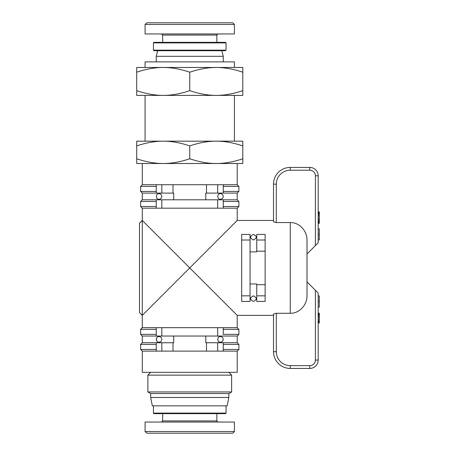 <?xml version="1.0" encoding="UTF-8"?>
<svg xmlns="http://www.w3.org/2000/svg" width="456" height="456" viewBox="0 0 456 456"><rect width="100%" height="100%" fill="white"/><g stroke="black" fill="none" stroke-linecap="round" stroke-linejoin="round"><path stroke-width="0.68" d="M142.289 163.51L142.289 184.726L156.248 184.726L156.248 193.105L142.289 193.105L142.289 199.802L156.248 199.802L156.248 208.175L142.289 208.175L142.289 220.465L139.496 223.252L139.496 312.594L142.289 315.387L142.289 220.465L189.753 267.923L142.289 315.387L142.289 327.67L140.613 329.346L156.248 329.346L156.248 336.043L161.834 336.043L161.834 327.67L217.672 327.67L217.672 336.043L237.211 336.043L238.887 334.368L223.252 334.368L223.252 327.67L237.211 327.67L237.211 315.387L189.753 267.923L237.211 220.465L273.509 220.465L273.509 184.167L273.509 221.793L276.296 222.562L276.296 184.167A13.959 13.959 0 0 1 290.255 170.208L309.801 170.208L309.801 167.415L290.255 167.415A16.752 16.752 0 0 0 273.509 184.167L276.296 184.167M237.211 220.465L237.211 208.175L223.252 208.175L223.252 199.802L237.211 199.802L238.887 201.478L238.887 206.505L223.252 206.505M142.289 327.67L156.248 327.67L156.248 336.043L142.289 336.043L142.289 342.747L140.613 344.417L156.248 344.417L156.248 351.12L142.289 351.12L142.289 372.335L237.211 372.335L237.211 351.12L223.252 351.12L223.252 344.417L238.887 344.417L238.887 349.444L223.252 349.444M205.787 336.043L205.787 342.747L217.672 342.747L217.672 351.12L161.834 351.12L161.834 342.747L156.248 342.747L156.248 344.417M173.713 199.802L173.713 193.105L161.834 193.105L161.834 184.726L217.672 184.726L217.672 193.105L223.252 193.105L223.252 184.726L237.211 184.726L238.887 186.401L238.887 191.429L223.252 191.429M221.314 199.112L221.616 198.993L221.314 199.112M221.616 193.908L221.314 193.794L221.616 193.908M220.465 193.663C222.004 193.675 222.938 194.604 223.252 196.45C222.938 198.303 222.004 199.232 220.465 199.243C216.982 199.785 216.982 193.116 220.465 193.663M161.834 196.45C161.515 198.297 160.586 199.226 159.041 199.243C155.559 199.802 155.559 193.105 159.041 193.663C160.586 193.68 161.515 194.609 161.834 196.45L161.834 196.422M221.314 342.051L221.616 341.937L221.314 342.051M221.616 336.853L221.314 336.733L221.616 336.853M220.465 336.602C222.004 336.613 222.938 337.543 223.252 339.395C222.938 341.242 222.004 342.177 220.465 342.188C216.982 342.73 216.982 336.061 220.465 336.602M161.834 339.395L161.834 339.395C161.515 341.236 160.586 342.165 159.041 342.188C155.559 342.741 155.559 336.043 159.041 336.602C160.586 336.619 161.515 337.554 161.834 339.395M237.211 315.387L273.509 315.387L273.509 351.679A16.752 16.752 0 0 0 290.255 368.431L309.801 368.431A8.373 8.373 0 0 0 318.174 360.052L318.174 293.048L315.387 290.255L315.387 360.052A5.586 5.586 0 0 1 309.801 365.638L290.255 365.638A13.959 13.959 0 0 1 276.296 351.679L273.509 351.679L273.509 314.053L276.296 313.283L290.255 313.283C299.723 313.5 307.384 304.483 307.008 295.277L307.008 240.568C307.384 231.369 299.723 222.346 290.255 222.562L276.296 222.562M241.68 234.424L250.053 234.424L241.68 234.424L241.68 240.004L250.053 240.004L250.053 295.841L241.68 295.841L241.68 301.427L250.053 301.427L250.053 295.841M250.053 251.883L256.756 251.883L256.756 251.17L265.13 251.17L265.13 295.841L256.756 295.841L256.756 301.427L265.13 301.427L265.13 295.841M256.756 234.424L265.13 234.424L256.756 234.424L256.756 240.004L265.13 240.004L265.13 234.424M253.405 234.424C257.121 236.214 257.121 238.078 253.405 240.004C249.694 238.072 249.694 236.214 253.405 234.424C257.121 236.214 257.121 238.078 253.405 240.004M253.405 295.841C257.121 297.774 257.121 299.632 253.405 301.427C249.694 299.638 249.694 297.774 253.405 295.841C249.694 297.774 249.694 299.638 253.405 301.427M234.424 67.471L234.424 61.885L145.082 61.885L145.082 67.471M157.645 50.719L156.248 56.305L223.252 56.305L223.252 61.885M145.082 24.476L145.082 33.966L234.424 33.966L234.424 24.476L232.748 22.8L146.758 22.8L145.082 24.476L234.424 24.476M154.014 50.719L225.486 50.719L226.045 50.16L153.455 50.16L154.014 50.719M216.834 35.083L216.834 42.345L225.486 42.345L154.014 42.345L162.672 42.345L162.672 35.083L216.834 35.083L217.951 33.966M228.838 393.556L150.668 393.556L147.875 391.943L231.631 391.943L228.838 393.556L228.838 397.467L150.668 397.467L152.344 405.84L227.162 405.84L228.838 397.467M150.668 372.335L147.875 375.128L231.631 375.128L231.631 391.943M234.424 431.524L234.424 422.034L145.082 422.034L145.082 431.524L146.758 433.2L232.748 433.2L234.424 431.524L145.082 431.524M189.753 413.655L154.014 413.655L225.486 413.655L216.834 413.655L216.834 420.916L162.672 420.916L161.555 422.034M163.231 163.51L136.709 163.51L136.709 158.773C146.165 161.96 155.006 163.539 163.231 163.51C171.45 163.539 180.291 161.96 189.753 158.773C199.209 161.96 208.05 163.539 216.275 163.51L163.231 163.51M242.797 163.51L216.275 163.51C224.5 163.539 233.341 161.96 242.797 158.773L242.797 163.51M189.753 145.914C180.291 142.722 171.45 141.143 163.231 141.172L216.275 141.172C208.05 141.143 199.209 142.722 189.753 145.914L189.753 158.773M136.709 145.914L136.709 141.172L163.231 141.172C155.006 141.143 146.165 142.722 136.709 145.914L136.709 158.773M242.797 141.172L242.797 145.914C233.341 142.722 224.5 141.143 216.275 141.172L242.797 141.172M242.797 145.914L242.797 158.773M136.709 90.653C146.171 93.839 155.011 95.418 163.231 95.389L136.709 95.389L136.709 67.471L216.275 67.471C208.056 67.442 199.215 69.021 189.753 72.208C180.291 69.021 171.45 67.442 163.231 67.471C155.011 67.442 146.171 69.021 136.709 72.208M189.753 90.653C199.215 93.839 208.056 95.418 216.275 95.389L163.231 95.389C171.45 95.418 180.291 93.839 189.753 90.653L189.753 72.208M216.275 95.389C224.494 95.418 233.335 93.839 242.797 90.653L242.797 95.389L216.275 95.389M242.797 72.208C233.335 69.021 224.494 67.442 216.275 67.471L242.797 67.471L242.797 90.653M318.174 322.945L319.291 322.945L319.291 313.135L318.174 313.135M318.174 322.711L319.291 322.711M318.174 322.232L319.291 322.232M318.174 321.588L319.291 321.588M318.174 320.693L319.291 320.693M318.174 319.246L319.291 319.246M318.174 317.359L319.291 317.359M318.174 315.962L319.291 315.962M318.174 315.119L319.291 315.119M318.174 314.383L319.291 314.383M318.174 313.825L319.291 313.825M318.174 313.278L319.291 313.278M318.174 313.169L319.291 313.169M318.174 223.355L319.291 223.355L319.291 211.869L318.174 211.869M318.174 223.092L319.291 223.092M318.174 222.648L319.291 222.648M318.174 221.696L319.291 221.696M318.174 220.852L319.291 220.852M318.174 219.758L319.291 219.758M318.174 218.549L319.291 218.549M318.174 216.07L319.291 216.07M318.174 214.89L319.291 214.89M318.174 213.887L319.291 213.887M318.174 213.112L319.291 213.112M318.174 212.462L319.291 212.462M318.174 212.171L319.291 212.171M318.174 307.076L319.291 307.076L319.291 295.91L318.174 295.91M318.174 301.49L319.291 301.49M318.174 239.936L319.291 239.936L319.291 228.769L318.174 228.769M318.174 234.355L319.291 234.355M315.387 290.255L307.008 281.882M307.008 253.963L318.174 242.797L318.174 175.794A8.373 8.373 0 0 0 309.801 167.415M158.192 193.794L157.89 193.908M157.89 198.993L158.192 199.112M158.192 336.733L157.89 336.853M156.476 338.301L156.248 339.395M157.89 341.937L158.192 342.051M156.248 349.444L140.613 349.444L142.289 351.12M142.289 342.747L156.248 342.747L156.248 351.12L161.834 351.12M223.252 344.417L223.252 342.747L237.211 342.747L238.887 344.417M161.834 342.747L173.713 342.747L173.713 336.043M217.672 351.12L223.252 351.12L223.252 342.747L217.672 342.747M156.248 334.368L140.613 334.368L142.289 336.043M217.672 327.67L223.252 327.67L223.252 334.368M223.252 329.346L238.887 329.346L238.887 334.368M161.834 327.67L156.248 327.67L156.248 329.346M223.252 186.401L238.887 186.401M142.289 184.726L140.613 186.401L156.248 186.401M161.834 184.726L156.248 184.726L156.248 193.105L161.834 193.105M238.887 191.429L237.211 193.105L223.252 193.105L223.252 184.726L217.672 184.726M156.248 191.429L140.613 191.429L142.289 193.105M223.252 201.478L238.887 201.478M142.289 199.802L140.613 201.478L156.248 201.478M161.834 199.802L156.248 199.802L156.248 208.175L161.834 208.175L161.834 199.802L217.672 199.802L217.672 208.175L223.252 208.175L223.252 199.802L217.672 199.802M156.248 206.505L140.613 206.505L142.289 208.175M217.672 208.175L161.834 208.175M265.13 284.675L256.756 284.675L256.756 283.963L250.053 283.963M256.756 295.841L256.756 284.675M241.68 295.841L241.68 240.004M250.053 240.004L250.053 234.424M265.13 240.004L265.13 251.17M173.001 351.12L173.001 342.747M217.672 336.043L161.834 336.043M173.001 193.105L173.001 184.726M217.672 193.105L205.787 193.105L205.787 199.802M265.13 301.427L256.756 301.427M250.053 301.427L241.68 301.427M256.756 251.17L256.756 240.004M206.505 342.747L206.505 351.12M206.505 184.726L206.505 193.105M290.255 222.562L290.255 313.283M153.455 50.16L153.455 42.904L226.045 42.904L225.486 42.345M226.045 405.84L226.045 413.096L153.455 413.096L154.014 413.655M276.296 351.679L276.296 313.283M309.801 368.431L309.801 365.638L290.255 365.638L290.255 368.431M315.387 360.052L318.174 360.052M309.801 170.208A5.586 5.586 0 0 1 315.387 175.794L318.174 175.794M315.387 175.794L315.387 245.59M290.255 167.415L290.255 170.208M237.211 163.51L237.211 184.726M234.424 95.389L234.424 141.172M153.455 42.904L154.014 42.345M228.838 372.335L231.631 375.128M226.045 413.096L225.486 413.655M153.455 405.84L153.455 413.096M216.834 420.916L217.951 422.034M162.672 413.655L162.672 420.916M147.875 375.128L147.875 391.943M150.668 393.556L150.668 397.467M226.045 50.16L226.045 42.904M162.672 35.083L161.555 33.966M221.855 50.719L223.252 56.305M156.248 56.305L156.248 61.885M145.082 95.389L145.082 141.172M237.211 351.12L238.887 349.444M140.613 344.417L140.613 349.444M140.613 329.346L140.613 334.368M237.211 327.67L238.887 329.346M140.613 186.401L140.613 191.429M237.211 208.175L238.887 206.505M140.613 201.478L140.613 206.505M237.211 336.043L237.211 342.747M237.211 193.105L237.211 199.802"/></g></svg>
